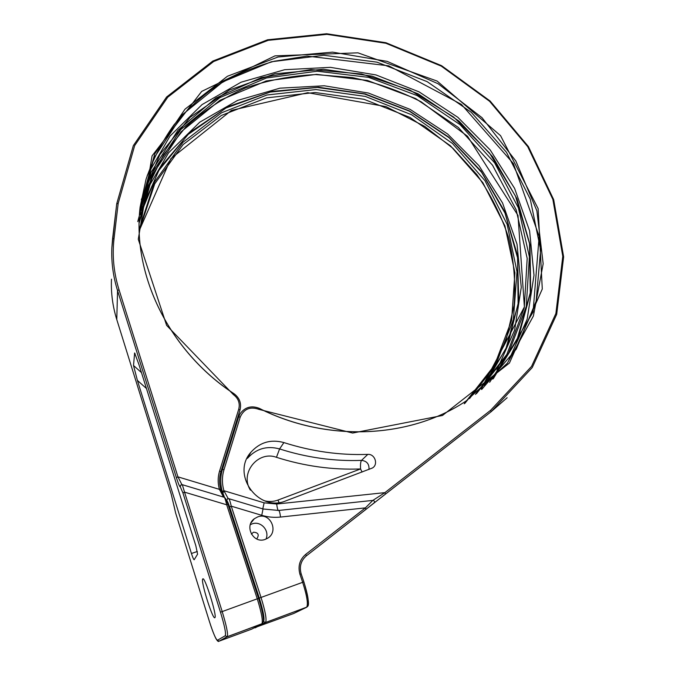 <?xml version="1.0" encoding="UTF-8"?>
<svg xmlns="http://www.w3.org/2000/svg" width="675" height="675" viewBox="0 0 675 675"><rect width="100%" height="100%" fill="white"/><g stroke="black" fill="none" stroke-linecap="round" stroke-linejoin="round"><path stroke-width="1.01" d="M171.248 494.26L116.775 319.553C112.649 306.188 110.886 292.731 111.476 279.18C110.886 292.748 112.649 306.222 116.775 319.596L117.56 290.613L176.369 477.63C178.554 484.245 179.862 487.282 180.276 486.743L182.925 492.91L220.489 612.2C224.598 625.792 226.184 633.639 225.247 635.757L217.493 640.221C215.932 639.605 213.216 633.268 209.326 621.186L175.635 513.017L171.239 494.218L116.8 319.629M221.029 490.008L223.965 497.222M214.861 617.676C212.794 620.215 200.45 580.677 202.745 578.981L202.787 578.939C204.626 575.716 217.409 616.537 214.878 617.659L214.861 617.676M133.515 365.496L137.396 380.413L191.438 553.5C192.772 557.609 193.683 559.693 194.172 559.752L197.581 554.167L195.826 545.737L138.923 364.483L134.629 352.974L133.515 365.496L141.463 372.583M263.309 621.667L263.495 621.565C264.845 619.321 263.444 611.491 259.301 598.084L229.618 506.925C228.108 502.546 227.129 500.462 226.665 500.681L226.631 500.698M224.505 497.416L222.311 491.434L223.931 490.717C221.889 483.629 221.923 476.592 224.024 469.606L240.224 417.057C243.987 408.864 250.214 406.299 258.905 409.362L352.628 433.046L442.454 415.488L509.423 363.057L542.278 289.027L538.144 208.634L500.563 135.667L437.138 81.076L357.961 52.836L274.995 55.856L201.682 91.412L152.061 155.874L138.282 239.288L166.615 325.358L233.347 394.571C238.402 398.368 240.19 403.262 238.722 409.252L219.594 471.015C217.755 477.09 217.704 483.207 219.442 489.367L223.535 497.095M263.495 621.565L265.579 622.502C266.878 619.802 265.359 611.432 261.014 597.4L231.263 506.166C230.116 501.255 229.255 498.749 228.69 498.648L227.467 498.783L228.597 498.69M228.201 498.589L223.931 490.717L264.127 502.833L262.777 508.891M265.224 539.376L267.469 538.312C279.307 531.748 270.253 511.971 257.757 516.873L254.34 518.729C243.928 526.07 253.378 544.134 265.224 539.376M293.608 613.541L306.602 607.264C308.357 604.42 307.032 596.084 302.645 582.255L299.945 574.273C297.743 566.274 299.658 559.642 305.691 554.377L365.411 507.87L372.819 500.403L278.767 510.443M367.799 454.385C339.668 455.389 311.707 451.457 283.905 442.581C270.92 439.037 259.934 442.252 250.948 452.208C230.808 474.348 258.339 512.865 286.124 500.757L372.448 467.986C378.574 464.493 374.878 453.76 367.799 454.385L361.513 460.384C366.854 461.017 369.335 464.037 368.972 469.446M250.417 490.151C239.49 473.167 258.01 450.343 276.455 457.312C304.315 466.163 332.353 470.045 360.568 468.956C360.307 464.56 360.619 461.7 361.513 460.384C334.032 461.405 306.72 457.583 279.585 448.943C266.912 445.492 256.179 448.647 247.396 458.392L250.948 452.208M264.988 500.909C269.418 501.905 273.746 501.626 277.973 500.074L360.568 468.956L362.078 472.053M372.887 500.394L384.893 492.632L385.45 494.1L491.062 411.767L507.144 397.727M233.347 394.571L234.023 393.778C239.608 397.972 241.599 403.388 239.988 410.037L220.911 471.757C219.172 477.512 219.122 483.308 220.759 489.147L219.442 489.367L177.947 476.862L176.369 477.63M264.127 502.833L276.691 504.023L384.893 492.632L490.624 410.29L531.562 366.39L555.888 313.495L562.79 256.348L552.876 199.42L527.715 146.635L489.603 101.301L441.29 66.133L385.914 43.284L326.936 34.349L268.152 40.34L213.654 61.509L167.754 97.2L134.679 145.572L118.184 203.394L114.05 238.511C112.067 255.572 113.721 272.649 119.019 289.727L177.947 476.862L181.912 484.642M182.393 484.718L224.168 497.281C224.691 497.332 225.543 499.837 226.699 504.799L257.243 598.767C261.588 612.816 263.132 621.194 261.866 623.886L251.733 629.117L219.113 641.157M182.258 484.751L180.782 485.063L182.326 484.701L184.537 492.142L182.925 492.91M373.967 503.086L491.079 411.75L532.237 367.563L556.689 314.339L563.633 256.854L553.669 199.623L528.39 146.559L490.092 101.005L441.56 65.669L385.914 42.719L326.649 33.75L267.57 39.783L212.785 61.079L166.615 96.989L133.329 145.64L116.716 203.808L112.573 238.874M258.542 598.345L228.032 504.529L226.699 504.799L184.537 492.142L222.185 611.516C226.496 625.742 228.209 634.146 227.332 636.711L218.962 641.25C218.337 641.967 217.257 640.929 215.705 638.153C213.621 633.859 211.494 628.206 209.318 621.194L209.326 621.186M209.318 621.194L175.635 513.017M171.239 494.243L173.888 505.533M224.26 491.51L222.176 493.163M259.301 598.084L303.851 581.884C308.028 595.08 309.218 602.876 307.42 605.273M229.618 506.925L231.263 506.166L261.748 515.32L263.031 508.967L228.783 498.673M226.665 500.681L227.467 498.783M222.311 491.434C220.193 484.059 220.227 476.736 222.421 469.462L220.438 473.462M255.082 627.868L265.486 622.561L306.939 607.061M254.239 627.826L293.718 613.499M305.691 554.377L306.382 555.837L366.019 509.338L365.411 507.87L280.53 517.058C274.177 517.725 267.916 517.151 261.748 515.32M303.843 581.867L301.177 573.893C299.177 566.612 300.915 560.596 306.382 555.837L373.882 503.17M299.945 574.273L301.177 573.893L303.877 581.867C311.42 608.251 307.665 605.855 306.602 607.264L265.157 622.645L254.104 627.893M301.151 573.885C299.16 566.646 300.898 560.63 306.366 555.846M372.853 500.394C374.347 500.782 374.827 501.559 374.296 502.715L366.002 509.355M280.53 517.058C279.982 512.738 279.349 510.545 278.648 510.452L263.073 508.984M283.905 442.581L279.585 448.943L276.455 457.312M277.973 500.074L278.994 502.495M490.624 410.29L491.079 411.75M118.184 203.394L116.716 203.808L111.864 247.624C111.223 262.027 113.122 276.353 117.56 290.613L119.019 289.727M114.05 238.511L112.573 238.899L111.864 247.624M182.174 484.802L180.782 485.063L180.276 486.743M224.049 497.247L221.054 490.05L219.78 490.177M224.024 469.606L222.421 469.462L238.629 416.973L240.182 413.598C245.168 407.05 251.556 405.329 259.352 408.442C327.577 442.91 410.721 438.278 466.248 400.874L507.347 363.234L533.385 316.035L543.164 263.748L536.87 210.743L515.801 160.937L482.017 117.686L438.142 83.767L387.205 61.383L332.589 52.135L278.007 57.012L227.441 76.258L185.026 109.156L154.752 153.849L140.096 207.191C132.148 274.404 168.691 350.806 234.031 393.719C239.633 397.929 241.616 403.372 239.988 410.037L220.919 471.732L219.594 471.015M239.988 410.037L238.722 409.252M481.157 388.817L524.391 306.906L517.987 215.409L467.547 136.291L421.2 101.832C399.22 90.686 376.203 82.586 352.148 77.549L315.757 74.579C291.414 75.693 267.882 80.198 245.152 88.096C223.248 97.909 203.47 110.86 185.819 126.942L163.51 154.803L147.639 187.203L139.16 223.003L153.217 173.576L181.111 131.777L219.907 100.339L266.228 80.958L316.55 74.351L367.445 80.46L415.673 98.575L458.274 127.423L492.556 165.248L516.164 209.807L527.192 258.382L524.281 307.766L506.874 354.375L475.462 394.394M139.447 215.114L139.911 209.976L153.858 158.228L182.588 114.514L222.953 81.768L271.299 61.771L323.857 55.274L376.954 62.159L427.14 81.633L471.268 112.312L506.469 152.288L530.272 199.142L540.633 249.944L536.136 301.227L516.265 349.127L481.655 389.517M493.476 378.447L533.064 312.112L539.148 236.326L513.405 163.612L461.422 104.414L388.792 65.846L307.15 56.084L274.337 61.214C254.635 66.707 236.014 74.52 218.472 84.653C201.757 96.061 186.882 109.51 173.855 125.018C162.068 141.573 152.803 159.637 146.053 179.221L140.096 207.191C132.148 274.48 168.699 350.865 233.98 393.753M464.797 403.431L495.779 364.812L513.363 319.688L516.999 271.713L507.144 224.353L485.03 180.723L452.469 143.471L411.691 114.784L365.234 96.398L315.959 89.556L266.937 94.998L221.468 112.801L182.917 142.332L154.541 182.047L139.177 229.399M469.555 398.562L491.358 370.617L506.292 339.137L514.072 305.488C515.776 282.412 513.869 259.563 508.359 236.933C500.926 214.793 490.421 194.02 476.845 174.623L452.984 148.348L424.794 126.428L385.999 106.616L307.741 92.694L231.449 110.379L170.876 158.617L139.21 230.656L154.744 183.828L183.077 144.602L221.4 115.442L266.515 97.867L315.107 92.509L363.952 99.276L410.003 117.45L450.47 145.808L482.836 182.663L504.908 225.838L514.907 272.751L511.608 320.347L494.547 365.217L464.24 403.785M139.177 221.695L153.014 171.745L180.892 129.457L219.873 97.622L266.507 77.954L317.225 71.221L368.55 77.347L417.192 95.605L460.139 124.715L494.674 162.877L518.4 207.841L529.386 256.821L526.255 306.585L508.452 353.472L476.499 393.609M240.224 417.057L238.629 416.973L236.25 422.128M146.357 190.924L168.564 152.845L199.716 122.217L237.608 100.406L279.897 88.172L324.236 85.776L368.373 93.032L410.155 109.392L447.626 133.988L478.963 165.662L502.554 202.972L517.016 244.19L521.269 287.314L514.637 330.067L496.943 369.968M481.3 388.665L505.972 348.671L518.105 304.02L517.573 257.85L505.01 213.081L481.621 172.294L449.052 137.7L409.278 111.122L364.534 94.028L317.284 87.472L270.194 92.07L226.091 107.958L187.895 134.646L158.465 170.935L140.366 214.81M141.202 210.355L160.161 167.552L189.987 132.334L228.167 106.582L271.949 91.403L318.541 87.235L365.2 93.935L409.396 110.903L448.732 137.101L481.081 171.138L504.529 211.275L517.489 255.378L518.754 300.999L507.701 345.347L484.38 385.4M137.751 221.611L151.073 172.252L178.014 130.182L215.814 98.086L261.25 77.625L310.956 69.584L361.623 73.98L410.155 90.188L453.667 117.079L489.544 153.056L515.481 196.079L529.538 243.641L530.263 292.807L516.915 340.225L489.645 382.269M492.826 379.114L518.231 338.065L530.66 292.199L530.002 244.763L516.949 198.745L492.75 156.811L459.135 121.205L418.12 93.825L372.009 76.14L323.333 69.255L274.826 73.828L229.416 90.02L190.097 117.34L159.84 154.592L141.303 199.707M147.234 175.416L169.973 136.148L202.019 104.617L241.059 82.207L284.673 69.711L330.421 67.348L375.967 74.933L419.108 91.876L457.81 117.273L490.193 149.943L514.603 188.393L529.58 230.85L534.009 275.248L527.15 319.233L508.823 360.239M259.352 408.442L258.905 409.362M224.252 497.306L225.475 498.369L228.032 504.529L258.559 598.345L220.489 612.2M262.339 623.582L227.256 636.77L225.247 635.757M258.559 598.345C264.018 615.693 263.68 621.979 263.199 622.164L261.866 623.886L226.817 636.862L218.962 641.25L217.493 640.221M276.691 504.023C277.138 507.693 277.687 509.844 278.328 510.486M250.298 524.694L252.07 523.901C260.685 520.535 269.873 530.499 266.017 539.063M251.378 534.094L253.522 532.187C258.398 532.583 259.453 534.845 256.702 538.971M137.396 380.413L146.467 388.505M197.345 551.475L191.438 553.5M135.034 353.59L134.502 353.126M175.635 513.034L173.829 504.976M220.919 471.732C219.172 477.503 219.13 483.317 220.784 489.173M466.248 400.874C410.788 438.227 327.645 442.884 259.386 408.392C251.564 405.287 245.168 407.017 240.182 413.598M385.467 494.083L374.144 502.917M250.957 522.956L254.34 518.729"/></g></svg>
